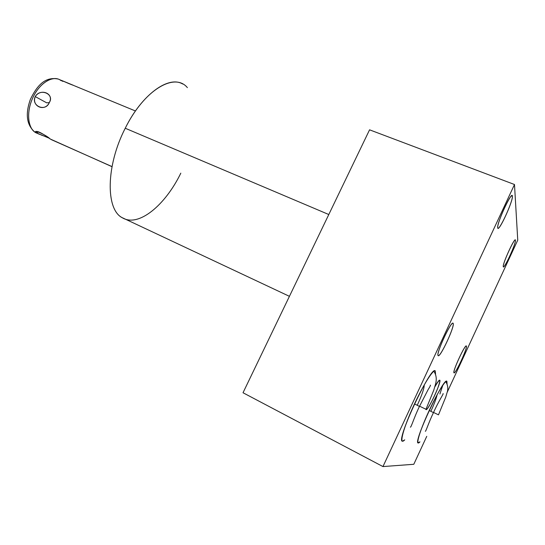 <?xml version="1.0" encoding="UTF-8"?>
<svg xmlns="http://www.w3.org/2000/svg" width="545" height="545" viewBox="0 0 545 545"><rect width="100%" height="100%" fill="white"/><g stroke="black" fill="none" stroke-linecap="round" stroke-linejoin="round"><path stroke-width="0.82" d="M426.755 436.334L413.798 464.286L426.755 436.334L413.798 464.286L382.965 466.575L514.494 184.517L517.75 240.147L447.098 392.489M503.267 266.587C503.519 270.667 515.992 243.772 515.447 240.338C515.502 235.495 502.429 263.657 503.267 266.587L503.355 266.825C504.404 268.91 515.992 243.526 515.447 240.338L514.902 240.12L515.352 240.011C514.351 237.77 502.435 263.978 503.267 266.587C503.744 270.143 515.768 244.215 515.447 240.338C515.263 236.06 502.674 263.187 503.267 266.587M497.708 227.776C498.144 233.533 513.118 201.391 512.395 196.255C512.395 189.374 496.556 223.341 497.708 227.776L497.864 228.185C499.431 231.005 513.104 200.969 512.395 196.255L511.435 195.887L512.395 196.255L512.225 195.689C510.713 192.658 496.584 223.893 497.708 227.776C498.409 232.892 512.838 201.902 512.395 196.255C512.116 190.062 496.856 222.782 497.708 227.776M453.985 372.807C455.164 374.926 467.862 347.547 466.391 346.068C465.498 343.221 452.18 371.908 453.985 372.807C455.164 374.926 467.862 347.547 466.391 346.068L466.363 346.034C465.307 343.609 452.241 371.813 453.971 372.8L453.985 372.807C455.382 374.408 467.617 348.017 466.391 346.068C465.267 343.766 452.439 371.404 453.985 372.807M438.126 355.613C439.924 358.535 455.218 325.692 453.147 323.389C451.771 319.39 435.564 354.134 438.126 355.613C439.924 358.535 455.218 325.692 453.147 323.389L453.106 323.328C451.485 319.956 435.666 353.998 438.112 355.599L438.126 355.613C440.176 357.915 454.918 326.251 453.147 323.389C451.498 320.058 435.884 353.528 438.126 355.613M425.918 409.424L426.067 409.608C427.948 411.162 441.927 381.078 439.76 380.158C439.093 379.879 437.431 382.134 434.787 386.923C437.431 382.134 439.093 379.879 439.76 380.158L439.801 380.192C441.729 381.548 427.92 411.162 426.067 409.608L426.067 409.608C427.273 410.31 434.086 397.789 437.73 388.251C441.232 378.169 440.251 377.726 434.787 386.923M447.05 383.789L446.9 381.337C444.304 376.05 413.928 440.524 417.988 442.826L419.95 441.845C415.317 447.043 418.655 434.038 427.082 415.154C435.448 396.304 445.394 379.504 446.9 381.337C444.073 376.016 412.374 444.216 418.281 442.99L419.95 441.845M435.544 374.17L435.271 370.988C431.81 364.36 396.992 437.71 402.128 440.966L402.564 441.218L402.176 441.021L402.564 441.218L404.717 439.849C399.015 445.939 402.339 431.143 411.986 409.424C421.564 387.74 433.295 368.624 435.271 370.988C431.47 364.298 394.968 442.567 402.564 441.218L404.717 439.849M413.798 464.286L382.965 466.575L243.022 392.747L382.965 466.575L514.494 184.517L369.565 129.819L243.022 392.747L369.565 129.819L514.494 184.517L517.75 240.147L514.494 184.517L382.965 466.575L413.798 464.286M122.4 217.816L122.4 217.816C138.457 227.51 165.203 205.376 180.817 173.153C165.203 205.376 138.457 227.51 122.4 217.816C105.669 209.764 105.737 166.034 125.241 128.245C144.064 89.905 174.686 72.056 187.378 87.629C174.686 72.056 144.064 89.905 125.241 128.245C105.737 166.034 105.669 209.764 122.4 217.816L122.005 217.578C105.628 209.082 105.921 165.68 125.241 128.245L328.798 214.526L125.241 128.245C141.918 94.408 168.487 75.414 182.684 83.998M37.271 133.321C28.129 130.418 25.656 113.203 32.761 97.875C39.724 82.465 53.757 74.42 61.319 80.776L59.657 79.686C51.925 75.435 39.451 83.46 32.952 97.473C26.344 111.425 27.523 127.51 35.057 132.231L37.169 133.266M111.998 166.681L50.235 139.009C46.257 134.935 31.658 128.429 36.556 132.898L35.057 132.231C27.523 127.51 26.344 111.425 32.952 97.473C39.451 83.46 51.925 75.435 59.657 79.686L61.851 80.592M61.871 80.612L73.214 85.238M35.241 96.594C30.738 105.785 45.46 112.406 49.302 102.596C54.909 94.101 40.146 87.731 35.241 96.594C31.249 106.323 44.928 112.277 49.302 102.596L46.693 102.828L35.241 96.594L46.693 102.828L49.302 102.596C54.446 93.624 40.712 87.861 35.241 96.594C30.738 105.785 45.46 112.406 49.302 102.596C54.909 94.101 40.146 87.731 35.241 96.594L46.693 102.828L49.302 102.596M34.458 131.863L36.556 132.898C31.658 128.429 46.257 134.935 50.235 139.009C46.754 136.373 38.211 130.562 36.093 131.522L36.556 132.898L38.702 131.945L36.556 132.898L48.9 138.089M61.885 80.558L71.858 84.686M410.358 427.103C410.978 428.077 414.057 417.518 419.459 406.406L414.493 403.913M419.561 406.182L425.986 409.288L419.561 406.182M424.194 384.961C424.351 388.006 422.068 394.716 417.347 405.092M433.52 412.64L429.201 410.487M433.541 412.449L438.48 414.84L433.541 412.449M437.09 394.771C436.402 398.245 434.351 403.709 430.931 411.168M514.494 184.517L369.565 129.819L243.022 392.747L382.965 466.575M125.241 128.245L328.798 214.526M514.902 240.12L515.447 240.338M511.435 195.887L512.395 196.255M452.779 323.226L453.147 323.389M402.564 441.218L402.176 441.021M112.011 166.593L51.271 139.609M47.626 137.49L45.691 136.679M43.457 135.828L40.848 134.86M39.696 134.411L37.83 133.6M62.838 81.403C58.56 78.725 66.899 83.078 73.854 85.524M38.702 131.945L36.556 132.898M439.91 394.008L442.819 385.22M122.005 217.578L289.422 296.33M58.172 79.052C44.554 76.252 36.651 86.505 30.391 99.333C25.125 114.177 26.637 125.125 34.928 132.169L37.196 133.28M74.345 85.749L135.467 110.982M419.459 406.393L428.111 389.634C430.175 386.351 430.891 384.872 430.264 385.192M433.847 371.254C436.388 375.035 436.913 379.47 435.414 384.552L433.793 390.104L425.986 409.288M433.459 412.619C428.425 423.138 425.625 432.349 425.332 431.211M433.459 412.613C438.602 401.134 444.257 392.802 443.017 393.688M445.762 381.657C447.935 385.172 448.358 388.844 447.05 392.679L445.728 397.114L438.48 414.84"/></g></svg>
